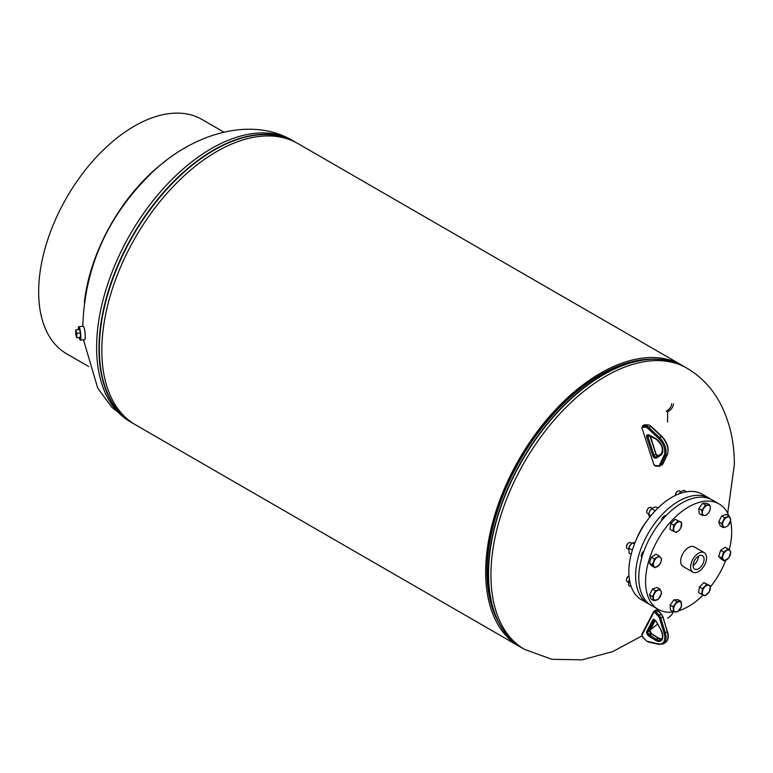 <?xml version="1.0" encoding="UTF-8"?>
<svg xmlns="http://www.w3.org/2000/svg" width="773" height="773" viewBox="0 0 773 773"><rect width="100%" height="100%" fill="white"/><g stroke="black" fill="none" stroke-linecap="round" stroke-linejoin="round"><path stroke-width="1.16" d="M498.865 622.874A160.552 92.702 -60 0 1 520.219 459.423A160.552 92.702 -60 0 1 651.088 359.203A160.552 92.702 -60 0 0 600.495 374.683A160.552 92.702 -60 0 0 498.865 622.874M521.137 647.416A162.388 93.755 -60 0 1 519.301 646.402L135.468 424.802A162.388 93.755 -60 0 1 135.468 237.292A162.388 93.755 -60 0 1 297.856 143.536L681.689 365.136A162.388 93.755 -60 0 1 683.487 366.218M519.301 646.402A162.388 93.755 -60 0 1 519.301 458.891A162.388 93.755 -60 0 1 681.689 365.136M647.02 520.77A41.153 23.76 120 0 0 636.749 538.568M85.281 337.154L84.972 332.187M79.609 337.405A4.735 0.734 -96.3 0 0 80.112 338.149A4.735 0.734 -96.3 0 0 80.228 332.738A4.735 0.734 -96.3 0 0 79.059 328.738A4.735 0.734 -96.3 0 0 78.74 329.578M79.175 337.453A6.764 1.044 -96.3 0 0 80.324 340.168L84.759 339.676A6.764 1.044 -96.3 0 0 84.943 331.946A6.764 1.044 -96.3 0 0 83.262 326.235L78.836 326.728A6.764 1.044 -96.3 0 0 78.305 329.627M80.324 340.168A6.764 1.044 -96.3 0 0 80.508 332.438A6.764 1.044 -96.3 0 0 78.836 326.728M698.599 568.744A7.749 4.474 -60 0 1 694.724 569.121A7.749 4.474 -60 0 1 693.536 562.918A7.749 4.474 -60 0 1 698.599 556.087A7.749 4.474 -60 0 1 702.473 555.7A7.749 4.474 -60 0 1 703.662 561.913A7.749 4.474 -60 0 1 698.599 568.744M692.966 572.175L682.994 566.425A11.276 6.513 -60 0 1 681.274 557.391A11.276 6.513 -60 0 1 688.637 547.448A11.276 6.513 -60 0 1 694.27 546.898L704.242 552.647A11.276 6.513 -60 0 1 705.971 561.681A11.276 6.513 -60 0 1 698.599 571.614A11.276 6.513 -60 0 1 692.966 572.175A11.276 6.513 -60 0 1 691.236 563.14A11.276 6.513 -60 0 1 698.599 553.207A11.276 6.513 -60 0 1 704.242 552.647M698.454 556.164A7.749 4.474 -60 0 1 693.12 565.411M76.778 337.724L76.846 333.366L75.793 329.907L75.725 334.255L76.778 337.724L80.421 337.318M76.846 333.366L80.266 332.989M75.793 329.907L79.551 329.491M666.017 515.668A3.942 2.28 120 0 0 664.326 515.987A3.942 2.28 120 0 0 661.543 520.644M649.861 604.476A60.883 35.152 -60 0 1 648.228 603.636A60.883 35.152 -60 0 1 638.894 554.84A60.883 35.152 -60 0 1 678.665 501.194A60.883 35.152 -60 0 1 709.112 498.179A60.883 35.152 -60 0 1 710.667 499.165M648.228 603.636L641.455 599.722A60.883 35.152 -60 0 1 632.121 550.936A60.883 35.152 -60 0 1 671.892 497.281A60.883 35.152 -60 0 1 702.338 494.266L709.112 498.179M643.899 551.207A3.942 2.28 120 0 0 641.522 554.444A3.942 2.28 120 0 0 641.832 557.565M728.939 515.9A60.883 35.152 120 0 0 719.074 503.928L712.3 500.015A60.883 35.152 120 0 0 651.417 535.167A60.883 35.152 120 0 0 651.417 605.472L658.19 609.385A60.883 35.152 120 0 0 673.872 611.878M712.3 500.015L719.074 503.928A60.883 35.152 120 0 0 658.19 539.081A60.883 35.152 120 0 0 658.19 609.385L651.417 605.472M678.665 610.776A60.883 35.152 120 0 0 703.179 595.046M710.358 587.045A60.883 35.152 120 0 0 725.837 560.193M729.19 549.932A60.883 35.152 120 0 0 730.533 521.031M631.841 543.38L630.575 542.646A3.382 1.952 120 0 0 628.884 542.82A3.382 1.952 120 0 0 628.7 542.936A2.841 1.643 120 0 0 628.507 543.033A2.841 1.643 120 0 0 628.343 543.129A2.841 1.643 120 0 0 626.488 546.521A2.841 1.643 120 0 0 626.497 546.724M628.7 542.936A3.382 1.952 120 0 0 626.488 546.955A3.382 1.952 120 0 0 627.193 548.501L628.478 549.245M652.412 564.879L655.021 567.749L659.611 564.686L660.954 561.923L661.591 558.744L658.983 555.874L654.393 558.937L652.412 564.879L649.426 563.15L651.407 557.217L654.393 558.937M655.021 567.749L652.035 566.029L649.426 563.15M651.407 557.217L655.997 554.144L658.983 555.874M660.954 561.923A5.633 3.256 -60 0 1 657.668 566.425A5.633 3.256 -60 0 1 654.074 566.522A5.633 3.256 -60 0 1 653.765 562.116A5.633 3.256 120 0 1 657.05 557.613A5.633 3.256 -60 0 1 660.644 557.517A5.633 3.256 -60 0 1 660.954 561.923M635.068 542.511L632.556 542.81L634.498 543.941M632.372 550.096L628.768 548.018L630.179 545.139L632.556 542.81M631.193 554.299L629.125 553.11L628.71 548.154A5.633 3.256 120 0 0 628.671 548.289M631.029 544.144L631.077 544.086A5.633 3.256 -60 0 0 631.029 544.144A5.633 3.256 -60 0 0 630.179 545.139A5.633 3.256 120 0 0 628.71 548.154M667.592 422.048L667.592 411.941A19.847 11.46 0 0 0 673.409 403.844M667.592 411.941L666.316 411.207A18.04 10.416 0 0 0 671.602 403.844M667.592 618.158A19.847 11.46 0 0 0 673.128 611.984M223.928 132.135L201.975 119.457A135.304 78.112 120 0 0 97.707 155.702A135.304 78.112 120 0 0 38.65 291.865A135.304 78.112 120 0 0 66.671 353.802L88.634 366.479M84.354 302.262A135.304 78.112 -60 0 1 166.185 160.533M657.939 508.025L656.19 507.011L653.446 507.561L651.31 509.011A5.633 3.256 120 0 0 649.687 511.262L648.673 514.422L649.533 517.427M655.262 510.74L651.658 508.653L649.687 511.262A5.633 3.256 120 0 0 648.991 513.03A5.633 3.256 120 0 0 648.972 513.098M650.895 515.707L648.673 514.422M686.482 491.802L683.863 490.285L681.09 491.541L678.868 493.908M679.989 492.459L680.056 492.382A5.633 3.256 120 0 0 679.989 492.459A5.633 3.256 120 0 0 678.82 493.928M631.241 586.842L628.575 585.296L628.7 581.306A5.633 3.256 -60 0 1 628.71 581.267A5.633 3.256 -60 0 1 629.406 579.518M628.517 582.166L629.415 579.586M648.962 507.813A2.841 1.643 120 0 0 648.779 507.909A2.841 1.643 120 0 0 646.769 511.397A2.841 1.643 120 0 0 646.779 511.6M650.982 507.61A3.382 1.952 120 0 0 650.856 507.523A3.382 1.952 120 0 0 650.721 507.455A3.382 1.952 120 0 0 649.165 507.687A3.382 1.952 120 0 0 646.769 511.832A3.382 1.952 120 0 0 647.474 513.378A3.382 1.952 120 0 0 647.61 513.446M673.785 525.254L672.945 530.964L676.443 532.394L678.965 530.462L680.781 528.114L681.622 522.403L678.124 520.973L673.785 525.254L670.8 523.534L675.138 519.253L678.124 520.973M672.945 530.964L669.959 529.244L670.8 523.534M675.138 519.253L681.622 522.403M678.965 530.462A5.633 3.256 -60 0 1 675.051 531.892A5.633 3.256 -60 0 1 673.718 528.317A5.633 3.256 -60 0 1 676.307 523.321A5.633 3.256 120 0 1 680.23 521.901A5.633 3.256 -60 0 1 681.554 525.466A5.633 3.256 -60 0 1 678.965 530.462M677.641 491.261A2.841 1.643 120 0 0 677.467 491.348A2.841 1.643 120 0 0 675.447 494.836A2.841 1.643 120 0 0 675.457 495.02M680.829 491.715L679.535 490.961A3.382 1.952 120 0 0 677.844 491.135A3.382 1.952 120 0 0 675.447 495.271A3.382 1.952 120 0 0 675.457 495.396M705.604 505.04L701.807 510.238L702.164 515.33L704.599 515.475L706.319 515.214L708.58 512.828L710.116 510.016L710.29 507.677L709.759 504.924L705.604 505.04L702.609 503.31L706.764 503.204L709.759 504.924M702.164 515.33L699.179 513.61L698.821 508.518L702.609 503.31M698.821 508.518L701.807 510.238M704.599 515.475A5.633 3.256 -60 0 1 702.348 512.992A5.633 3.256 -60 0 1 704.058 507.842A5.633 3.256 -60 0 1 708.029 505.184A5.633 3.256 120 0 1 710.29 507.677A5.633 3.256 -60 0 1 708.58 512.828A5.633 3.256 -60 0 1 704.599 515.475M729.229 516.064L724.707 517.717L721.711 523.485L723.248 527.601L725.866 526.983L727.78 525.959L730.765 520.19L729.229 516.064L726.243 514.345L721.721 515.987L724.707 517.717M721.711 523.485L718.726 521.756L720.262 525.882L723.248 527.601M718.726 521.756L721.721 515.987M722.842 525.746A5.633 3.256 -60 0 1 723.567 520.799A5.633 3.256 -60 0 1 727.325 517.098A5.633 3.256 -60 0 1 730.35 518.335A5.633 3.256 120 0 1 729.625 523.282A5.633 3.256 -60 0 1 725.866 526.983A5.633 3.256 -60 0 1 722.842 525.746M730.833 551.883L728.224 549.014L723.634 552.077L721.653 558.019L724.262 560.898L728.852 557.826L730.833 551.883M724.262 560.898L721.277 559.169L718.668 556.299L720.649 550.357L725.238 547.284L728.224 549.014M718.668 556.299L721.653 558.019M720.649 550.357L723.634 552.077M722.997 555.256A5.633 3.256 -60 0 1 726.282 550.753A5.633 3.256 -60 0 1 729.886 550.656A5.633 3.256 -60 0 1 730.195 555.062A5.633 3.256 120 0 1 726.91 559.565A5.633 3.256 -60 0 1 723.315 559.662A5.633 3.256 -60 0 1 722.997 555.256M709.459 591.509L710.3 585.799L706.802 584.369L702.464 588.649L701.623 594.36L705.121 595.79L709.459 591.509M701.623 594.36L698.637 592.63L699.478 586.92L703.817 582.639L710.3 585.799M699.478 586.92L702.464 588.649M703.817 582.639L706.802 584.369M704.986 586.717A5.633 3.256 -60 0 1 708.909 585.287A5.633 3.256 -60 0 1 710.232 588.862A5.633 3.256 -60 0 1 707.653 593.857A5.633 3.256 120 0 1 703.73 595.278A5.633 3.256 -60 0 1 702.396 591.712A5.633 3.256 -60 0 1 704.986 586.717M677.641 611.723L681.438 606.525L681.071 601.433L676.916 601.549L673.128 606.747L673.486 611.839L677.641 611.723M673.128 606.747L670.143 605.027L670.5 610.11L673.486 611.839M670.143 605.027L673.93 599.819L676.916 601.549M673.93 599.819L678.085 599.713L681.071 601.433M679.351 601.694A5.633 3.256 -60 0 1 681.612 604.186A5.633 3.256 -60 0 1 679.892 609.327A5.633 3.256 -60 0 1 675.921 611.984A5.633 3.256 120 0 1 673.66 609.501A5.633 3.256 -60 0 1 675.38 604.351A5.633 3.256 -60 0 1 679.351 601.694M628.681 576.059A2.841 1.643 120 0 0 628.507 576.146A2.841 1.643 120 0 0 626.971 577.846A2.841 1.643 120 0 0 626.488 579.634A2.841 1.643 120 0 0 626.497 579.837M628.99 575.875A3.382 1.952 120 0 0 628.884 575.933A3.382 1.952 120 0 0 627.067 577.953A3.382 1.952 120 0 0 626.488 580.079A3.382 1.952 120 0 0 627.193 581.625L628.497 582.369M654.016 600.698L658.538 599.046L661.533 593.278L661.118 591.422L659.987 589.161L655.465 590.804L652.48 596.572L654.016 600.698L651.03 598.969L649.494 594.852L652.48 596.572M649.494 594.852L652.48 589.084L655.465 590.804M652.48 589.084L657.002 587.432L659.987 589.161M661.118 591.422A5.633 3.256 -60 0 1 660.393 596.37A5.633 3.256 -60 0 1 656.635 600.08A5.633 3.256 -60 0 1 653.6 598.843A5.633 3.256 120 0 1 654.325 593.896A5.633 3.256 -60 0 1 658.084 590.185A5.633 3.256 -60 0 1 661.118 591.422M686.917 368.19L684.54 366.817A162.359 93.736 -60 0 0 603.355 374.857A162.359 93.736 -60 0 0 497.29 517.929A162.359 93.736 -60 0 0 522.171 648.035L524.558 649.407A162.359 93.736 -60 0 1 490.932 575.083A162.359 93.736 -60 0 1 605.742 376.229A162.359 93.736 -60 0 1 686.917 368.19C700.86 376.364 711.875 387.901 719.953 402.801C729.635 421.217 734.437 441.847 734.35 464.718L727.693 513.185M509.668 638.14A162.262 93.688 -60 0 1 498.537 622.226L497.281 619.762A160.649 92.75 -60 0 1 600.785 374.77A160.649 92.75 -60 0 1 647.61 359.397L650.364 359.242A162.262 93.688 -60 0 1 669.718 360.933M522.171 648.035C512.219 642.237 504.334 633.638 498.537 622.226A162.262 93.688 -60 0 1 603.075 374.77A162.262 93.688 -60 0 1 650.364 359.242C663.157 358.566 674.539 361.088 684.54 366.817M82.817 326.283L82.808 325.23C85.059 265.815 108.326 214.73 152.61 171.983C192.921 133.536 251.283 116.037 292.6 140.531A162.359 93.736 120 0 0 211.425 148.571A162.359 93.736 120 0 0 96.615 347.425A162.359 93.736 120 0 0 130.241 421.749L111.892 407.352L97.746 388.114L83.484 339.82M294.581 141.788A162.262 93.688 120 0 0 214.092 150.194A162.262 93.688 120 0 0 108.259 292.6A162.262 93.688 120 0 0 132.328 422.841M292.6 140.531L296.02 142.522A162.359 93.736 120 0 0 294.986 141.913A162.359 93.736 120 0 0 213.802 149.952A162.359 93.736 120 0 0 107.737 293.025A162.359 93.736 120 0 0 132.627 423.131A162.359 93.736 120 0 0 133.681 423.72L130.241 421.749M655.069 612.651A1.353 0.783 -120 0 0 653.794 612.458L642.073 634.923A1.353 0.783 -120 0 0 642.537 636.662L645.774 640.257A3.604 2.087 -120 0 0 647.59 641.445L658.48 643.88A12.629 7.295 -120 0 0 664.065 633.174L659.572 618.487A3.604 2.087 -120 0 0 658.296 616.245L655.069 612.651L655.977 611.772L659.205 615.366L661.118 614.255L657.891 610.66A2.251 1.304 -120 0 0 656.093 609.994L654.18 611.095A2.251 1.304 60 0 1 655.977 611.772L658.258 610.805M658.296 616.245L659.205 615.366A4.512 2.599 60 0 1 660.799 618.168L662.712 617.067A4.512 2.599 -120 0 0 661.118 614.255L662.983 616.757L667.205 631.754A13.527 7.807 -120 0 1 665.176 642.75L663.263 643.851A13.527 7.807 60 0 0 665.292 632.855L667.486 631.435C669.012 636.768 668.249 640.537 665.176 642.75M642.131 633.908A0.899 0.696 27.6 0 0 641.909 634.14L653.639 611.665A0.899 0.696 27.6 0 1 653.861 611.443A2.251 1.304 60 0 1 654.18 611.095L653.639 611.665A0.899 0.696 27.6 0 0 653.794 612.458M659.572 618.487L660.799 618.168L665.292 632.855L664.065 633.174M648.499 635.783L647.639 634.817A2.59 1.498 60 0 1 646.74 631.493L652.77 619.936A2.59 1.498 60 0 1 655.204 620.313L656.074 621.279A2.59 1.498 60 0 1 656.664 622.11L660.983 630.082A9.788 5.653 60 0 1 662.142 639.493A9.788 5.653 60 0 1 655.62 640.353L649.204 636.382A2.59 1.498 60 0 1 648.499 635.783L649.407 634.904A1.691 0.976 -120 0 0 649.871 635.3L651.784 634.189A1.691 0.976 60 0 1 651.32 633.802L650.46 632.836A1.691 0.976 60 0 1 649.871 630.662L655.204 620.313M655.417 620.535L654.229 619.956A1.691 0.976 -120 0 0 653.987 620.217L647.958 631.773A1.691 0.976 -120 0 0 648.547 633.937L649.407 634.904L651.687 633.947M649.204 636.382A0.899 0.502 -58.3 0 1 649.871 635.3L656.277 639.261L658.19 638.15L651.784 634.189A0.899 0.502 -58.3 0 1 652.238 634.15L658.644 638.111L661.775 639.058M661.736 639.107A8.889 5.131 60 0 1 658.19 638.15A0.899 0.502 -58.3 0 1 658.644 638.111M655.62 640.353A0.899 0.502 -58.3 0 1 656.277 639.261A8.889 5.131 -120 0 0 660.944 639.831C663.06 638.266 663.012 635.029 660.828 630.14L660.963 630.043M652.77 619.936A0.899 0.696 -152.4 0 0 653.987 620.217L654.393 619.985M646.74 631.493A0.899 0.696 -152.4 0 0 647.958 631.773L649.871 630.662A0.899 0.696 -152.4 0 0 650.151 630.13M647.639 634.817L650.827 632.981M660.983 630.082L656.074 621.279M656.267 621.511L655.175 620.545M645.774 640.257L642.508 636.894L641.909 634.14A0.899 0.696 27.6 0 0 642.073 634.923M647.59 641.445A0.899 0.647 102.6 0 0 648.035 641.957L645.986 640.479M658.48 643.88A0.899 0.647 102.6 0 0 658.925 644.392L663.263 643.851M661.495 614.4L658.287 610.573L656.093 609.994M662.761 616.651L667.254 631.338M662.036 464.863A4.512 2.599 -120 0 0 662.712 464.109L660.799 465.211A4.512 2.599 60 0 1 660.123 465.974A4.512 2.599 60 0 1 659.205 466.177A0.899 0.696 92.4 0 1 658.905 466.264L662.944 463.868A0.899 0.686 25.3 0 0 662.983 463.529M667.466 453.983A0.899 0.686 -154.7 0 1 667.437 454.369L662.944 463.868A0.899 0.686 25.3 0 1 662.712 464.109L667.205 454.611A13.527 7.807 -120 0 0 661.224 436.243L650.335 426.087A4.512 2.599 -120 0 0 648.054 424.957L644.817 424.812L642.904 425.923L646.141 426.058A4.512 2.599 60 0 1 648.412 427.189L659.311 437.344A13.527 7.807 60 0 1 665.292 455.722L660.799 465.211A0.899 0.686 25.3 0 1 659.572 464.95L664.065 455.461A12.629 7.295 -120 0 0 658.48 438.31L647.59 428.155A3.604 2.087 -120 0 0 645.774 427.247L642.537 427.111A1.353 0.783 -120 0 0 642.073 428.31L653.794 464.322A1.353 0.783 -120 0 0 655.069 465.588L658.296 465.723A3.604 2.087 -120 0 0 659.572 464.95M645.426 424.841A0.899 0.696 92.4 0 0 644.817 424.812A2.251 1.304 -120 0 0 644.363 424.918L642.45 426.029A2.251 1.304 60 0 1 642.904 425.923A0.899 0.696 92.4 0 0 642.537 427.111M648.798 425.111A0.899 0.696 92.4 0 0 648.054 424.957L646.141 426.058A0.899 0.696 92.4 0 0 645.774 427.247M650.779 426.319L647.59 428.155M661.669 436.465L658.48 438.31M644.363 424.918L648.363 424.879L650.76 426.029L661.649 436.175C667.35 442.262 669.283 448.33 667.437 454.369A0.899 0.686 -154.7 0 1 667.205 454.611L665.292 455.722A0.899 0.686 25.3 0 1 664.065 455.461M652.77 455.655L646.74 437.132A2.59 1.498 60 0 1 647.639 434.832L648.499 434.87A2.59 1.498 60 0 1 649.204 435.083L655.62 438.523A9.788 5.653 60 0 1 662.142 446.92A9.788 5.653 60 0 1 660.983 454.988L656.664 457.964A2.59 1.498 60 0 1 656.074 458.128L655.204 458.089A2.59 1.498 60 0 1 652.77 455.655L653.987 455.307A1.691 0.976 -120 0 0 655.581 456.901L656.441 456.93A1.691 0.976 -120 0 0 656.789 456.853L661.07 453.906M657.852 456.118L656.441 456.93A0.899 0.696 -87.6 0 0 656.074 458.128M658.277 455.828L655.581 456.901A0.899 0.696 -87.6 0 0 655.204 458.089M658.094 455.819A0.899 0.696 -87.6 0 0 657.494 455.79A1.691 0.976 60 0 1 655.9 454.205L653.987 455.307L647.958 436.784L649.813 435.721M658.403 455.741L655.9 454.205L649.9 435.769M648.209 435.363A1.691 0.976 -120 0 0 648.199 435.373A1.691 0.976 -120 0 0 647.958 436.784L646.74 437.132M650.364 436.02L655.958 453.809M656.664 457.964A0.899 0.734 -124.6 0 1 656.828 456.833L661.108 453.877A0.899 0.734 55.4 0 0 660.983 454.988M661.147 453.848A0.899 0.734 55.4 0 0 661.108 453.877C663.814 449.374 662.055 444.398 655.833 438.948A0.899 0.541 -61.8 0 1 655.62 438.523M649.871 435.47A0.899 0.541 -61.8 0 1 649.204 435.083M649.281 435.383A0.899 0.696 -87.6 0 1 648.499 434.87M648.547 435.296A0.899 0.696 -87.6 0 1 647.639 434.832M655.977 466.042A0.899 0.696 -87.6 0 1 655.069 465.588M658.296 465.723A0.899 0.696 92.4 0 0 658.905 466.264L655.668 466.119L653.794 464.322M653.707 464.032L642.073 428.31M641.996 428L642.45 426.029M524.558 649.407L551.922 659.311L582.069 659.842L612.68 651.62L641.919 635.937M650.402 629.85L657.562 624.12M641.339 556.676L641.976 557.043M652.238 634.15L650.856 632.749L650.093 630.439L655.224 620.603M648.035 641.957L658.925 644.392M647.474 513.378L648.731 514.113M650.856 507.523L652.132 508.257M665.002 515.688L665.64 516.055M648.199 435.373L655.833 438.948"/></g></svg>
